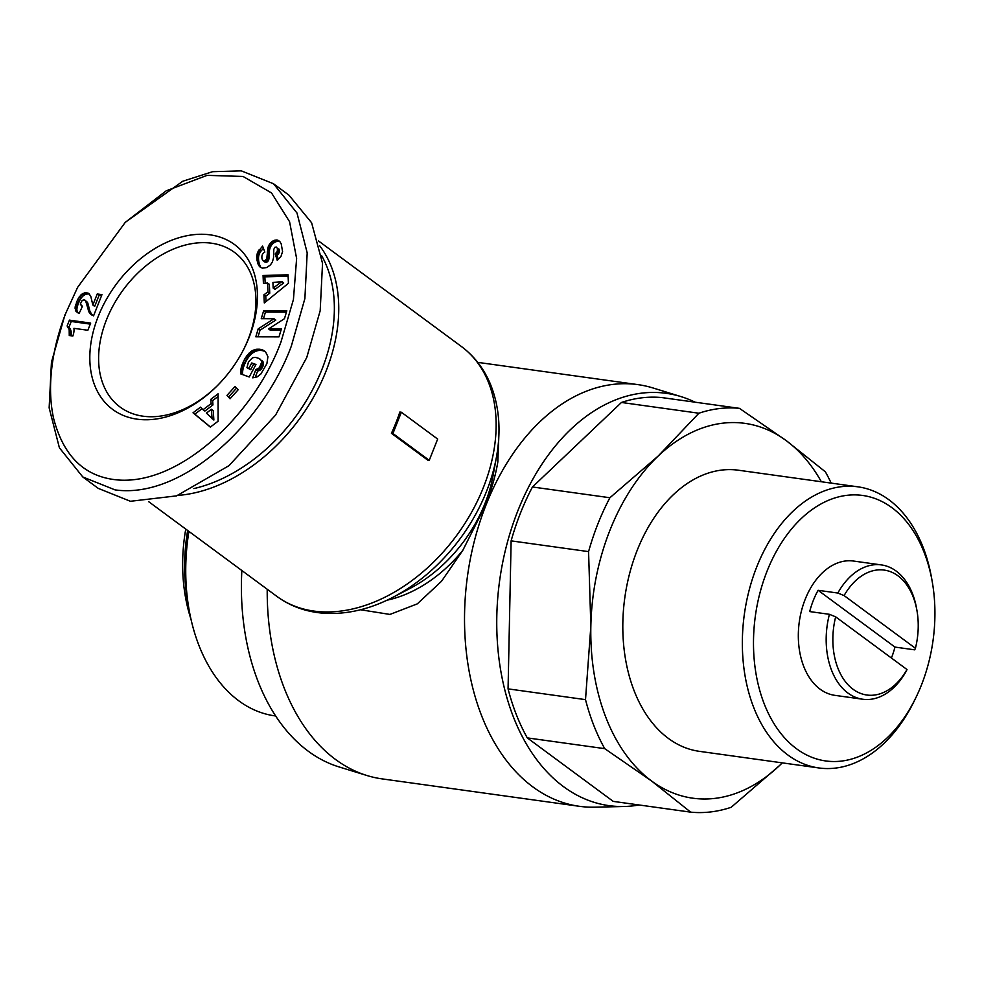 <?xml version="1.0" encoding="UTF-8"?>
<svg xmlns="http://www.w3.org/2000/svg" width="983" height="983" viewBox="0 0 983 983"><rect width="100%" height="100%" fill="white"/><g stroke="black" fill="none" stroke-linecap="round" stroke-linejoin="round"><path stroke-width="1.47" d="M66.279 312.09L77.608 287.355L125.259 222.355L166.238 190.8L207.106 175.355L243.059 176.461L271.541 192.963L289.567 221.703L296.62 258.504L293.425 299.557L280.991 341.937C253.761 416.178 175.109 490.443 110.858 479.065C81.958 474.039 62.875 453.863 53.623 418.5C44.702 378.074 57.051 334.453 66.279 312.09L77.608 287.355M125.259 222.355L182.74 181.253L212.598 171.693L241.327 170.858L273.544 183.772L296.989 213.016L307.188 252.864L304.89 298.537L291.337 346.09C263.002 423.145 182.273 499.462 115.011 489.878L82.793 476.964L59.398 447.806L49.15 407.847L51.448 362.248L65.013 314.646M267.216 589.259A212.869 142.437 97.9 0 0 335.51 759.454A212.869 142.437 97.9 0 0 366.929 775.513A212.869 142.437 97.9 0 0 381.994 778.868L579.294 806.293A212.869 142.437 -82.1 0 1 532.811 786.867A212.869 142.437 -82.1 0 1 474.752 539.532A212.869 142.437 -82.1 0 1 637.906 384.623A212.869 142.437 -82.1 0 1 652.982 387.966L681.01 396.616A208.138 139.267 -82.1 0 1 695.067 402.182M639.085 804.979A208.138 139.267 -82.1 0 1 624.033 806.502L594.715 807.178A212.869 142.437 -82.1 0 1 579.294 806.293M241.855 570.509A208.138 139.267 97.9 0 0 308.183 751.159A208.138 139.267 97.9 0 0 338.889 766.875L366.929 775.513M624.033 806.502A208.138 139.267 -82.1 0 1 563.517 786.646A208.138 139.267 -82.1 0 1 509.759 534.088A208.138 139.267 -82.1 0 1 681.01 396.616M498.959 432.901L497.828 461.961C495.702 474.887 491.66 489.19 485.688 504.869L462.858 550.259L441.551 581.248L417.32 603.857L389.956 614.436L360.564 609.755M319.758 245.848A155.314 108.462 126.5 0 1 326.073 371.07A155.314 108.462 126.5 0 1 177.788 495.432M395.977 422.715A155.314 108.462 -53.5 0 0 399.86 412.024L401.347 412.233L437.656 439.057L429.239 460.327L427.74 460.118L391.431 433.294A155.314 108.462 -53.5 0 0 395.977 422.715M321.613 255.641A152.156 106.25 126.5 0 1 311.058 392.512A152.156 106.25 126.5 0 1 193.872 488.588M916.156 697.07L914.583 700.314A141.908 94.958 -82.1 0 1 818.864 767.956L699.331 751.331A141.908 94.958 -82.1 0 1 637.156 550.419A141.908 94.958 -82.1 0 1 738.393 470.218L857.938 486.831A141.908 94.958 -82.1 0 1 931.589 578.016L932.216 581.567A134.02 89.674 -82.1 0 1 921.366 685.2A134.02 89.674 -82.1 0 1 916.156 697.07A134.02 89.674 -82.1 0 1 792.654 745.692A134.02 89.674 -82.1 0 1 767.047 571.197A134.02 89.674 -82.1 0 1 858.147 495.002A134.02 89.674 -82.1 0 1 932.216 581.567M818.864 767.956A141.908 94.958 -82.1 0 1 756.701 567.031A141.908 94.958 -82.1 0 1 857.938 486.831M907.002 669.534L835.661 616.845A63.072 42.208 -82.1 0 0 853.084 689.267A63.072 42.208 -82.1 0 0 907.002 669.534L906.289 671.106A67.802 45.365 -82.1 0 1 862.73 699.232L834.874 695.35A67.802 45.365 -82.1 0 1 805.175 599.36A67.802 45.365 -82.1 0 1 853.539 561.047L881.395 564.918A67.802 45.365 -82.1 0 1 896.201 571.098A67.802 45.365 -82.1 0 1 916.586 608.477L916.955 610.603A63.072 42.208 -82.1 0 1 915.419 648.276L914.706 649.837L894.972 647.084A67.802 45.365 -82.1 0 1 891.421 658.032M862.73 699.232A67.802 45.365 -82.1 0 1 829.419 614.314L809.685 611.573A67.802 45.365 -82.1 0 1 813.297 600.49A67.802 45.365 -82.1 0 1 818.102 590.304L837.835 593.044A67.802 45.365 -82.1 0 1 881.395 564.918M837.835 593.044L844.09 595.575A63.072 42.208 -82.1 0 1 897.995 575.841A63.072 42.208 -82.1 0 1 916.955 610.603M137.141 419.176A102.49 71.575 126.5 0 1 98.189 316.526A102.49 71.575 126.5 0 1 210.129 234.851A102.49 71.575 126.5 0 1 243.157 350.415A102.49 71.575 126.5 0 1 216.432 386.602A102.49 71.575 126.5 0 1 137.141 419.176M242.826 351.042A96.187 67.163 -53.5 0 0 234.421 252.336A96.187 67.163 -53.5 0 0 211.505 243.206A96.187 67.163 -53.5 0 0 113.807 304.411A96.187 67.163 -53.5 0 0 120.11 407.06A96.187 67.163 -53.5 0 0 143.014 416.19A96.187 67.163 -53.5 0 0 216.936 386.098M782.271 762.869A189.215 126.61 -82.1 0 1 779.519 765.548L731.205 807.276A203.407 136.109 -82.1 0 1 690.668 812.142L613.22 801.378L527.281 737.889A203.407 136.109 -82.1 0 1 508.064 688.874L511.123 540.859A203.407 136.109 -82.1 0 1 532.467 486.978L621.465 402.465A203.407 136.109 -82.1 0 1 662.014 397.599L739.449 408.35L786.228 440.63L825.401 471.852A203.407 136.109 -82.1 0 1 831.176 483.12M621.465 402.465L698.901 413.229A203.407 136.109 -82.1 0 1 739.449 408.35M532.467 486.978L609.902 497.742L658.205 456.014L698.901 413.229M511.123 540.859L588.571 551.623A203.407 136.109 -82.1 0 1 609.902 497.742M508.064 688.874L585.512 699.638L590.844 626.159L588.571 551.623M527.281 737.889L604.717 748.653A203.407 136.109 -82.1 0 1 585.512 699.638M690.668 812.142L651.496 780.932L604.717 748.653M779.519 765.548A189.215 126.61 -82.1 0 1 651.496 780.932A189.215 126.61 -82.1 0 1 590.844 626.159A189.215 126.61 -82.1 0 1 658.205 456.014A189.215 126.61 -82.1 0 1 786.228 440.63A189.215 126.61 -82.1 0 1 821.346 481.744M391.431 433.294L392.93 433.503L401.347 412.233M429.239 460.327L392.93 433.503M188.908 531.398A165.205 110.538 97.9 0 0 189.08 609.718A165.205 110.538 97.9 0 0 274.822 715.857L275.633 715.968M187.655 530.476A146.283 97.882 97.9 0 0 187.581 601.191L189.08 609.718M273.544 183.772L288.977 195.175L311.611 222.76L322.535 263.321L320.188 310.714L306.757 357.493L275.572 415.109L228.965 465.684L176.535 495.874L130.444 501.281L98.226 488.367L82.793 476.964M835.661 616.845L829.419 614.314M185.762 529.075A137.178 91.788 97.9 0 0 190.972 619.179M844.09 595.575L915.419 648.276M894.972 647.084L818.102 590.304M288.437 283.288L264.304 302.973L263.935 294.814L267.941 291.865L267.536 283.006L263.419 283.473L263.063 275.498L288.056 274.785L288.437 283.288M266.897 363.612L260.864 374.007L257.079 376.907L252.705 377.841L255.838 369.645L259.389 367.777L261.675 362.223L261.183 360.38L259.07 358.463L255.519 357.357L252.557 357.738L248.515 361.781L246.942 367.667L248.846 368.367L251.759 362.96L255.949 364.484L249.215 376.993L240.626 373.859L241.818 365.43L245.111 358.365L249.289 352.934L253.995 349.911L259.991 349.235L265.607 351.902L267.929 356.682L266.897 363.612M210.337 427.101L193.024 412.811L200.471 407.159L203.051 409.727L211.136 403.595L210.817 399.307L218.079 393.79L218.091 421.216L210.337 427.101M238.119 389.821L230.034 398.791L226.975 395.412L235.06 386.442L238.119 389.821M284.468 318.676L268.556 328.9L281.384 328.924L279 336.862L255.813 336.813L258.197 328.875L273.999 318.725L261.257 318.701L263.641 310.775L286.827 310.825L284.468 318.676M281.212 243.833L282.576 251.537L280.917 256.575L277.255 260.384L275.203 253.946L277.292 251.39L277.452 248.588L276.444 247.052L274.97 247.237L273.827 249.289L273.507 257.939L272.402 261.945L270.448 264.894L266.86 267.511L262.424 268.162L259.819 266.798L258.148 264.267L256.809 258.984L257.681 252.189L262.608 246.106L264.832 252.103C262.375 253.307 261.441 255.592 262.056 258.971L263.1 260.728L264.427 260.974L266.774 258.824L267.941 247.679L271.824 241.671L274.933 240.147L277.403 240.098L279.762 241.499L281.212 243.833M82.154 300.417L80.299 304.116L82.449 306.315L79.156 313.344L75.937 311.292L75.077 307.826L77.411 300.184L80.803 295.035L84.489 292.848L89.023 293.696L90.854 296.645L92.857 305.037L97.231 293.978L101.962 294.63L93.557 315.887L89.048 312.152L85.656 300.933L84.133 299.778L82.154 300.417M87.856 330.263L73.934 328.334A15.789 11.022 126.5 0 1 72.84 336.014L69.265 335.522L69.179 329.6L67.127 325.987L69.437 320.139L90.694 323.088L87.856 330.263M263.935 294.814L265.754 296.153L266 301.597M288.117 276.186L264.869 276.837L263.063 275.498M264.869 276.837L265.164 283.276M267.941 291.865L269.747 293.204L269.354 284.345L267.536 283.006M269.747 293.204L265.754 296.153M265.238 351.57L264.058 350.71M265.607 351.902L263.161 350.206M264.98 351.558L262.166 349.788M263.985 351.128L262.08 349.764M263.899 351.103L261.036 349.456M262.854 350.796L259.991 349.235M261.797 350.575L258.947 349.112M260.765 350.452L257.878 349.112M259.696 350.452L256.809 349.211M258.627 350.55L255.715 349.395M257.534 350.747L255.162 349.53M256.981 350.87L255.801 351.263L253.995 349.911M255.801 351.263L254.671 351.754L252.864 350.415M254.671 351.754L253.577 352.369L251.759 351.029M253.577 352.369L252.496 353.106L250.677 351.767M252.496 353.106L251.451 353.966L249.633 352.614M251.451 353.966L249.289 352.934M251.107 354.273L250.247 355.146L248.429 353.806M250.247 355.146L249.387 356.129L247.569 354.789M249.387 356.129L248.564 357.21L246.745 355.871M248.564 357.21L247.728 358.414L245.922 357.075M247.728 358.414L246.93 359.704L245.111 358.365M246.93 359.704L246.131 361.117L244.325 359.778M246.131 361.117L244.042 360.306M245.848 361.646L245.172 363.01L243.354 361.67M245.172 363.01L244.57 364.324L242.752 362.985M244.57 364.324L244.067 365.578L242.248 364.238M244.067 365.578L243.637 366.77L241.818 365.43M243.637 366.77L243.292 367.925L241.486 366.585M243.292 367.925L243.084 368.797L241.265 367.458M243.084 368.797L242.862 369.915L241.056 368.576M242.862 369.915L242.69 371.132L240.872 369.78M242.69 371.132L242.555 372.41L240.749 371.07M242.555 372.41L242.469 373.773L240.651 372.422M242.469 373.773L242.457 374.523M255.641 365.049L251.759 362.96M253.565 364.3L250.653 369.706L248.846 368.367M250.653 369.706L246.942 367.667M260.679 359.667L259.967 359.028M262.498 361.007L261.183 360.38M263.002 361.732L263.333 362.518L261.515 361.166M263.333 362.518L263.493 363.563L261.675 362.223M263.493 363.563L263.395 364.742L261.589 363.403M263.395 364.742L263.051 365.959L261.232 364.619M263.051 365.959L262.461 367.261L260.655 365.922M262.461 367.261L262.056 367.986L260.237 366.647M262.056 367.986L261.195 369.116L259.389 367.777M261.195 369.116L260.274 370.001L258.455 368.662M260.274 370.001L258.111 368.895M259.93 370.247L258.824 370.763L257.005 369.424M258.824 370.763L257.644 370.984L255.838 369.645M257.644 370.984L255.138 377.558M202.019 408.707L194.843 414.15L193.024 412.811M194.843 414.15L210.448 427.027M218.079 396.505L212.635 400.646L210.817 399.307M212.635 400.646L212.955 404.935L211.136 403.595M212.955 404.935L204.869 411.066L203.051 409.727M226.975 395.412L230.329 398.459M236.584 388.113L228.793 396.751M280.991 330.263L270.374 330.239L268.556 328.9M286.422 312.164L265.447 312.115L263.641 310.775M265.447 312.115L263.469 318.701M258.197 328.875L260.016 330.214L275.805 320.065L273.999 318.725M260.016 330.214L258.025 336.813M279.774 241.511L278.312 240.43M279.934 241.695L277.403 240.098M279.221 241.437L276.444 239.987M278.25 241.327L276.063 239.999M277.882 241.339L274.933 240.147M276.751 241.486L275.621 241.855L273.802 240.503M275.621 241.855L274.503 242.432L272.684 241.081M274.503 242.432L273.63 243.022L271.824 241.671M273.63 243.022L272.623 243.907L270.804 242.568M272.623 243.907L271.738 244.89L269.92 243.551M271.738 244.89L270.989 246.02L269.182 244.681M270.989 246.02L270.374 247.249L268.556 245.91M270.374 247.249L270.079 247.986L268.261 246.647M270.079 247.986L269.76 249.031L267.941 247.679M269.76 249.031L269.502 250.161L267.683 248.822M269.502 250.161L269.317 251.402L267.499 250.051M269.317 251.402L269.17 252.729L267.364 251.39M269.17 252.729L269.096 254.155L267.29 252.815M269.096 254.155L269.084 256.735L267.265 255.396M269.084 256.735L268.998 258.21L267.192 256.87M268.998 258.21L268.838 259.328L267.02 257.988M268.838 259.328L268.592 260.176L266.774 258.824M268.592 260.176L268.052 261.109L266.233 259.758M268.052 261.109L266.971 262.056L265.164 260.716M266.971 262.056L264.427 260.974M266.246 262.326L263.383 260.876M265.189 262.215L263.1 260.728M263.419 248.294L260.9 251.206L259.082 249.866M260.9 251.206L260.151 252.348L258.332 251.009M260.151 252.348L259.5 253.54L257.681 252.189M259.5 253.54L259.07 254.609L257.251 253.27M259.07 254.609L258.787 255.617L256.981 254.278M258.787 255.617L258.603 256.698L256.784 255.359M258.603 256.698L258.504 257.841L256.698 256.502M258.504 257.841L258.529 259.045L256.71 257.706M258.529 259.045L258.627 260.323L256.809 258.984M258.627 260.323L258.824 261.687L257.018 260.335M258.824 261.687L259.143 263.075L257.325 261.736M259.143 263.075L257.399 262.043M259.205 263.383L259.561 264.562L257.755 263.223M259.561 264.562L259.967 265.607L258.148 264.267M259.967 265.607L260.421 266.528L258.603 265.189M260.421 266.528L259.119 265.975M261.06 267.659L259.684 266.639M260.814 267.536L259.819 266.798M278.816 248.871L279.27 249.928L277.452 248.588M279.27 249.928L277.525 249.031M279.344 250.382L279.381 251.599L277.575 250.26M279.381 251.599L279.111 252.729L277.292 251.39M279.111 252.729L277.083 251.832M278.889 253.172L278.128 254.241L276.321 252.901M278.128 254.241L277.022 255.285L275.203 253.946M277.022 255.285L278.349 259.475M92.279 315.383L89.908 311.193L87.561 302.42L84.722 299.962M87.475 302.272L85.656 300.933M87.561 302.42L85.754 301.081M87.954 303.378L86.135 302.039M88.359 304.779L86.541 303.428M89.072 308.134L87.254 306.794M89.49 309.768L87.671 308.429M89.908 311.193L88.101 309.854M90.387 312.434L88.568 311.095M90.866 313.491L89.048 312.152M91.358 314.339L89.551 312.999M92.144 315.248L90.325 313.909M101.556 295.662L97.231 293.978M99.05 295.318L94.675 306.377L92.857 305.037M89.416 294.101L87.966 293.032M89.637 294.335L86.725 292.701M88.531 294.04L85.914 292.639M87.733 293.978L86.307 294.187L84.489 292.848M86.307 294.187L84.833 294.765L83.014 293.413M84.833 294.765L83.973 295.281L82.154 293.942M83.973 295.281L82.621 296.375L80.803 295.035M82.621 296.375L81.405 297.738L79.586 296.387M81.405 297.738L80.876 298.463L79.058 297.124M80.876 298.463L80.028 299.876L78.21 298.525M80.028 299.876L79.218 301.523L77.411 300.184M79.218 301.523L78.382 303.464L76.576 302.125M78.382 303.464L78.026 304.435L76.207 303.096M78.026 304.435L77.411 306.254L75.605 304.914M77.411 306.254L77.055 307.826L75.236 306.487M77.055 307.826L76.895 309.178L75.077 307.826M76.895 309.178L76.907 310.026L75.089 308.687M76.907 310.026L77.178 311.464L75.359 310.124M77.178 311.464L77.743 312.619M77.989 312.864L75.961 311.304M82.339 306.549L81.11 305.652M90.289 324.12L71.255 321.478L69.437 320.139M71.255 321.478L68.933 327.327L67.127 325.987M68.933 327.327L67.249 326.11M69.068 327.462L69.916 328.457L68.097 327.118M69.916 328.457L70.555 329.612L68.736 328.273M70.555 329.612L70.997 330.939L69.179 329.6M70.997 330.939L71.206 331.959L69.388 330.62M71.206 331.959L71.292 333.384L69.474 332.045M71.292 333.384L71.267 335.019L69.449 333.667M71.267 335.019L71.181 335.793M273.163 288.044L274.982 289.383L283.694 282.944L281.888 281.605L272.918 282.502L273.163 288.044L281.888 281.605M213.864 420.048L213.274 410.611L211.456 409.272L206.405 413.106L213.864 420.048M212.045 418.697L211.456 409.272M392.979 597.271L409.8 588.534A121.941 85.165 126.5 0 0 485.074 503.271A121.941 85.165 126.5 0 0 492.999 475.919L496.415 457.267A151.615 105.881 126.5 0 1 486.56 491.267A151.615 105.881 126.5 0 1 392.979 597.271C368.564 609.902 344.541 615.137 320.9 612.974C304.337 611.279 289.653 605.737 276.837 596.362A155.314 108.462 126.5 0 0 483.452 487.335A155.314 108.462 126.5 0 0 461.42 346.52L318.517 240.958M387.13 600.171A118.255 82.584 -53.5 0 0 462.858 550.259M497.828 461.961A118.255 82.584 -53.5 0 0 497.459 450.816M269.084 255.691L267.265 254.351M259.451 253.663L257.632 252.324M88.753 306.647L86.946 305.308M477.701 362.358L637.906 384.623M496.415 457.267C501.305 430.21 499.253 405.696 490.234 383.726C483.734 368.416 474.138 356.018 461.42 346.52M148.826 501.785L276.837 596.362"/></g></svg>
